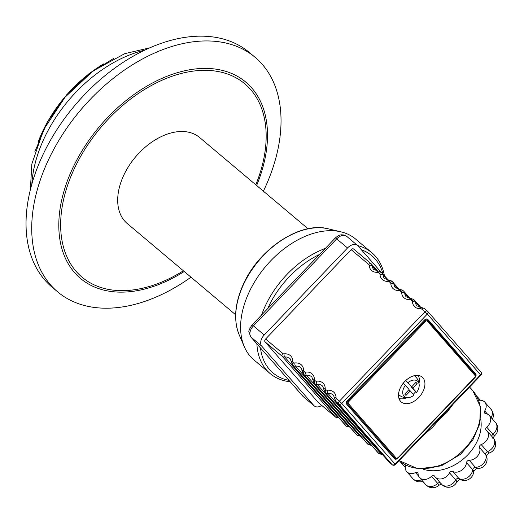 <?xml version="1.0" encoding="UTF-8"?>
<svg xmlns="http://www.w3.org/2000/svg" width="524" height="524" viewBox="0 0 524 524"><rect width="100%" height="100%" fill="white"/><g stroke="black" fill="none" stroke-linecap="round" stroke-linejoin="round"><path stroke-width="0.79" d="M321.788 405.471A9.288 6.033 -49.9 0 1 314.302 405.956A9.288 6.033 -49.9 0 1 313.883 405.543L303.069 396.439L251.016 337.135A9.288 6.033 -49.9 0 1 253.419 325.882L336.709 238.879A4.644 0.347 -136.2 0 0 335.353 237.948L252.064 324.952A4.644 0.347 43.8 0 1 253.419 325.882L264.234 334.987L347.523 247.983A9.288 6.033 -49.9 0 1 357.512 245.435A9.288 6.033 -49.9 0 1 357.938 245.854L380.771 271.871M252.064 324.952C249.417 328.954 248.396 331.358 248.998 332.144L250.727 336.853A4.644 3.517 -41.3 0 0 251.016 337.135L261.83 346.24A9.288 6.033 -49.9 0 1 264.234 334.987M261.83 346.24L313.883 405.543M371.097 263.736L353.752 249.129A2.325 1.506 130.1 0 0 353.648 249.024A2.325 1.506 130.1 0 0 351.146 249.66L265.616 339.008A2.325 1.506 130.1 0 0 265.013 341.825L318.264 402.491A2.325 1.506 130.1 0 0 318.369 402.596A2.325 1.506 130.1 0 0 318.494 402.681M235.656 314.78L127.208 223.493A56.212 36.484 -49.9 0 1 153.899 140.707A56.212 36.484 -49.9 0 1 199.605 137.491L308.047 228.772M190.991 277.189A153.296 99.495 -49.9 0 1 57.653 291.855A153.296 99.495 -49.9 0 1 50.468 155.713A153.296 99.495 -49.9 0 1 180.8 44.062A153.296 99.495 -49.9 0 1 255.096 57.293A153.296 99.495 -49.9 0 1 263.389 191.181M57.653 291.855L51.974 287.073A153.296 99.495 -49.9 0 1 44.789 150.932A153.296 99.495 -49.9 0 1 175.121 39.28A153.296 99.495 -49.9 0 1 249.417 52.518L255.096 57.293M31.826 184.225A116.138 75.371 -49.9 0 1 144.598 50.212A116.138 75.371 -49.9 0 1 144.644 50.199M288.907 380.359A76.648 49.747 -49.9 0 1 260.461 347.943M267.646 308.675A76.648 49.747 -49.9 0 1 319.601 254.409M361.377 249.778A76.648 49.747 -49.9 0 1 364.986 251.284A76.648 49.747 -49.9 0 1 383.018 273.98M357.722 245.625A78.973 51.254 -49.9 0 1 364.92 248.238A78.973 51.254 -49.9 0 1 371.896 252.764A78.973 51.254 -49.9 0 1 384.387 275.545M290.139 381.76A78.973 51.254 -49.9 0 1 270.181 373.599A78.973 51.254 -49.9 0 1 256.891 343.882M261.574 315.016A78.973 51.254 -49.9 0 1 325.299 248.448M270.181 373.599L253.957 359.942A78.973 51.254 -49.9 0 1 244.295 346.705A78.973 51.254 -49.9 0 1 265.603 266.519A78.973 51.254 -49.9 0 1 340.98 231.844A78.973 51.254 -49.9 0 1 348.702 234.582A78.973 51.254 -49.9 0 1 355.672 239.108L371.896 252.764M480.652 418.859A41.809 31.656 138.7 0 1 464.329 458.146A41.809 31.656 138.7 0 1 423.254 469.235M492.822 438.306L494.473 435.844L492.92 434.2A2.325 1.755 -41.3 0 0 491.971 436.544M494.473 435.844A9.288 9.288 0 0 0 495.521 422.567A9.288 7.035 138.7 0 1 492.92 434.2L486.711 427.132A2.325 1.755 -41.3 0 0 486.062 430.04A2.325 1.755 -41.3 0 0 486.272 430.23A9.288 7.035 -41.3 0 1 487.104 431.003L493.313 438.071A9.288 7.035 138.7 0 1 487.425 451.642A2.325 1.755 -41.3 0 0 485.715 454.649A9.288 5.869 -22.1 0 1 486.39 455.736L486.39 455.736A9.288 9.288 0 0 1 477.633 468.515A9.288 4.657 -89.1 0 1 475.399 467.323A2.325 1.755 -41.3 0 0 472.714 469.707A9.288 4.729 5.4 0 1 473.611 472.052C473.414 471.181 476.833 467.853 477.633 468.515M492.521 419.148A9.288 9.288 0 0 0 491.008 409.264A9.288 7.035 138.7 0 1 491.171 417.608M486.508 456.234C486.128 456.05 488.833 452.559 489.645 452.88A9.288 2.672 -110.9 0 1 487.425 451.642L481.215 444.575A2.325 1.755 -41.3 0 0 479.506 447.581L485.715 454.649A9.288 7.035 138.7 0 1 483.822 463.052A9.288 7.035 138.7 0 1 475.399 467.323L469.19 460.249A2.325 1.755 -41.3 0 0 466.511 462.64L472.714 469.707A9.288 7.035 138.7 0 1 467.526 477.574A9.288 7.035 138.7 0 1 458.919 478.517A2.325 1.755 -41.3 0 0 455.729 479.879A9.288 2.777 27.4 0 1 456.653 482.263C458.48 480.167 459.738 479.257 460.419 479.532M473.611 472.052A9.288 9.288 0 0 1 459.987 479.375L459.987 479.375A9.288 5.836 -61.9 0 1 458.919 478.517L452.716 471.449A2.325 1.755 -41.3 0 0 449.52 472.812L455.729 479.879A9.288 7.035 138.7 0 1 441.424 484.111L441.424 484.111A9.288 9.288 0 0 0 456.653 482.263M440.245 482.768A2.325 1.755 -41.3 0 0 437.691 483.403A9.288 0.341 46.3 0 1 439.086 485.185L441.804 483.809M405.694 465.122A9.288 7.035 -41.3 0 0 406.676 471.607A9.288 7.035 -41.3 0 0 415.519 472.596A2.325 1.755 -41.3 0 1 417.733 472.844A2.325 1.755 -41.3 0 1 418.08 473.781A9.288 7.035 -41.3 0 0 419.475 477.528A9.288 7.035 -41.3 0 0 431.488 476.329L437.691 483.403A9.288 7.035 138.7 0 1 425.685 484.595L425.685 484.595A9.288 9.288 0 0 0 439.086 485.185M421.46 479.788A9.288 7.035 138.7 0 1 412.879 478.681L412.879 478.681A9.288 9.288 0 0 0 422.835 481.353M449.52 472.812A9.288 7.035 -41.3 0 1 435.221 477.043A9.288 7.035 -41.3 0 1 434.632 476.237A2.325 1.755 -41.3 0 0 434.488 476.034A2.325 1.755 -41.3 0 0 431.488 476.329M469.19 460.249A9.288 7.035 -41.3 0 0 477.619 455.985A9.288 7.035 -41.3 0 0 479.506 447.581M481.215 444.575A9.288 7.035 -41.3 0 0 487.104 431.003M486.711 427.132A9.288 7.035 -41.3 0 0 489.318 415.493A9.288 7.035 -41.3 0 0 485.63 413.6A2.325 1.755 -41.3 0 1 484.713 413.128A2.325 1.755 -41.3 0 1 484.726 410.94A9.288 7.035 -41.3 0 0 484.805 402.19A9.288 7.035 -41.3 0 0 478.641 400.349M452.716 471.449A9.288 7.035 -41.3 0 0 461.323 470.506A9.288 7.035 -41.3 0 0 466.511 462.64M404.705 381.557A16.257 10.552 -49.9 0 1 422.187 377.097A16.257 10.552 -49.9 0 1 419.789 396.334A16.257 10.552 -49.9 0 1 401.246 401.974A16.257 10.552 -49.9 0 1 404.705 381.557M422.914 435.772L432.7 427.165L439.99 418.656L446.88 412.493L452.926 404.423M480.816 371.935A2.325 1.755 138.7 0 1 480.96 372.073A2.325 1.755 138.7 0 1 480.567 374.745L395.031 464.094L341.779 403.421L427.315 314.072L480.888 375.21L429.503 428.887M415.768 382.553L417.163 383.725L412.833 388.245L411.406 386.679M405.694 380.588L411.635 386.876L415.958 382.356L417.163 383.725M404.744 394.068L409.074 389.555L405.373 385.337A10.146 6.589 130.1 0 0 402.91 394.192A10.146 6.589 130.1 0 0 408.609 397.677A10.146 6.589 130.1 0 0 413.973 395.135L410.272 390.924L405.949 395.437L404.744 394.068M408.884 389.751L410.272 390.924M405.373 385.337A12.17 0.91 -136.2 0 0 403.179 383.306M405.687 380.581A12.17 0.91 43.8 0 1 407.934 382.658L411.635 386.876M412.833 388.245L416.534 392.456A12.17 0.91 43.8 0 1 415.539 391.808L411.216 386.876M415.539 391.808A11.58 7.513 -49.9 0 1 413.213 394.277M416.534 392.456A10.146 6.589 130.1 0 0 419.2 385.088A10.146 6.589 130.1 0 0 407.934 382.658M398.515 394.467A12.307 7.991 130.1 0 0 398.967 394.899A12.307 12.307 0 0 0 408.609 397.677M419.2 385.088A12.307 12.307 0 0 0 414.825 376.068A12.307 7.991 130.1 0 0 414.32 375.688M398.921 398.325A15.327 9.949 130.1 0 0 406.722 397.795M418.997 383.214A15.327 9.949 130.1 0 0 418.191 375.433M183.4 270.797A126.369 82.013 -49.9 0 1 60.646 224.737A126.369 82.013 -49.9 0 1 183.538 72.908A126.369 82.013 -49.9 0 1 255.797 184.795M256.629 185.496A128.334 83.29 130.1 0 0 183.597 71.022A128.334 83.29 130.1 0 0 58.799 225.602A128.334 83.29 130.1 0 0 184.238 271.498M55.557 109.555A106.844 69.345 -49.9 0 1 75.115 86.329M38.704 140.622A106.844 69.345 -49.9 0 1 102.855 64.419M38.304 141.637A106.379 69.044 -49.9 0 1 103.785 63.849M244.295 346.705L239.127 334.646A72.764 47.225 -49.9 0 1 258.758 260.756A72.764 47.225 -49.9 0 1 328.214 228.811L340.98 231.844M415.519 472.596L418.565 476.061M487.569 414.176L484.726 410.94M347.523 247.983L336.709 238.879A9.288 6.033 -49.9 0 1 346.698 236.331L343.954 234.948L341.17 234.817C340.482 235.145 339.834 234.235 335.353 237.948M302.78 396.157A4.644 3.517 -41.3 0 0 303.069 396.439A9.288 6.033 -49.9 0 0 303.488 396.858L250.727 336.853M265.013 341.825L282.246 356.327A2.325 1.506 -49.9 0 1 282.849 353.517L265.616 339.008M338.74 417.641A9.288 7.035 -41.3 0 0 337.98 417.68L284.735 357.008A4.644 3.517 -41.3 0 1 282.246 356.327L335.498 416.999A2.325 1.506 130.1 0 0 335.602 417.104A2.325 1.506 130.1 0 0 335.877 417.268M339.008 417.949L338.57 417.982A2.325 1.041 84.4 0 1 337.98 417.68A4.644 3.517 138.7 0 1 335.498 416.999L318.264 402.491M424.42 320.079L347.405 400.533L348.021 401.155L425.043 320.701L424.42 320.079A3 1.952 130.1 0 1 427.787 319.391A0.93 0.701 138.7 0 0 427.505 320.197L475.432 374.804A0.93 0.701 138.7 0 1 475.72 373.998L427.787 319.391M347.405 400.533A3 1.952 130.1 0 0 346.626 404.168A0.93 0.701 138.7 0 1 347.451 403.814A2.201 1.428 -49.9 0 1 348.021 401.155L348.637 401.777L425.658 321.323A1.395 0.904 -49.9 0 1 427.217 321.002L475.15 375.61A0.93 0.701 -41.3 0 0 475.432 374.804A2.201 1.428 -49.9 0 1 475.687 375.381A2.201 1.428 -49.9 0 1 474.895 377.437M425.658 321.323L425.043 320.701A2.201 1.428 -49.9 0 1 427.505 320.197A0.93 0.701 138.7 0 1 427.217 321.002M346.626 404.168L394.559 458.775A0.93 0.701 138.7 0 1 395.384 458.428L347.451 403.814A0.93 0.701 -41.3 0 0 348.277 403.46A1.395 0.904 -49.9 0 1 348.637 401.777M394.559 458.775A3 1.952 130.1 0 0 397.926 458.087L397.847 457.996M475.15 375.61A1.395 0.904 -49.9 0 1 474.79 377.3L397.847 457.924A2.201 1.428 -49.9 0 1 396.203 458.755A2.201 1.428 -49.9 0 1 395.384 458.428A0.93 0.701 138.7 0 0 396.209 458.074L348.277 403.46M474.862 377.542L474.941 377.634A3 1.952 130.1 0 0 475.72 373.998M397.926 458.087L474.941 377.634M397.768 457.753A1.395 0.904 -49.9 0 1 396.209 458.074M469.583 387.02L472.871 390.766A50.867 38.514 138.7 0 1 443.907 463.714A50.867 38.514 138.7 0 1 399.144 460.603M427.564 311.263A2.325 1.506 130.1 0 0 427.46 311.158A2.325 1.506 130.1 0 0 424.964 311.793L427.315 314.072A2.325 1.755 -41.3 0 0 427.708 311.407A2.325 1.755 -41.3 0 0 427.564 311.263M395.358 464.559L395.031 464.094A2.325 1.755 138.7 0 1 392.076 464.624A2.325 1.506 130.1 0 0 392.181 464.729A2.325 2.325 0 0 0 395.358 464.559L429.608 428.783M341.779 403.421L339.428 401.142A2.325 1.506 130.1 0 0 338.832 403.958A2.325 1.755 -41.3 0 0 341.779 403.421M349.554 426.746A9.288 7.035 -41.3 0 0 348.794 426.785A4.644 3.517 138.7 0 1 346.312 426.104L345.912 425.77A4.644 3.517 138.7 0 1 345.624 425.481L292.379 364.815L290.276 358.933A9.288 7.035 138.7 0 0 284.735 357.008A2.325 1.041 -95.6 0 1 284.093 353.857A2.325 1.755 138.7 0 1 282.849 353.517M291.449 362.313A2.325 1.264 -0.2 0 1 292.772 361.16A11.613 8.79 -41.3 0 0 284.093 353.857M292.372 364.809A4.644 3.517 -41.3 0 0 292.667 365.097A2.325 1.506 -49.9 0 1 293.263 362.281A2.325 1.755 138.7 0 1 292.772 361.16M349.822 427.053L349.384 427.08A2.325 1.041 84.4 0 1 348.794 426.785L295.549 366.112A4.644 3.517 -41.3 0 1 293.067 365.431L346.312 426.104A2.325 1.506 130.1 0 0 346.43 426.215L346.023 425.874A2.325 1.506 130.1 0 1 345.912 425.77L293.067 365.431A2.325 1.506 -49.9 0 1 293.663 362.621L293.263 362.281M360.368 435.85A9.288 7.035 -41.3 0 0 359.615 435.889A4.644 3.517 138.7 0 1 357.132 435.208L303.481 374.202A4.644 3.517 -41.3 0 1 303.186 373.913L301.09 368.038A9.288 7.035 138.7 0 0 295.549 366.112A2.325 1.041 -95.6 0 1 294.907 362.962A2.325 1.755 138.7 0 1 293.663 362.621M302.263 371.418A2.325 1.264 -0.2 0 1 303.586 370.265A11.613 8.79 -41.3 0 0 294.907 362.962M371.189 444.955A9.288 7.035 -41.3 0 0 370.429 444.994A4.644 3.517 138.7 0 1 367.946 444.313L314.295 383.306A4.644 3.517 -41.3 0 1 314 383.018L311.904 377.142A9.288 7.035 138.7 0 0 306.363 375.217L359.615 435.889A2.325 1.041 84.4 0 0 360.198 436.184L357.237 435.313A2.325 1.506 130.1 0 1 357.132 435.208L303.881 374.536A4.644 3.517 -41.3 0 0 306.363 375.217A2.325 1.041 -95.6 0 1 305.721 372.06A2.325 1.755 138.7 0 1 304.477 371.726A2.325 1.506 -49.9 0 0 303.881 374.536L303.481 374.202A2.325 1.506 -49.9 0 1 304.077 371.385A2.325 1.755 138.7 0 1 303.586 370.265M304.477 371.726L304.077 371.385M313.077 380.522A2.325 1.264 -0.2 0 1 314.4 379.369A11.613 8.79 -41.3 0 0 305.721 372.06M382.003 454.053A9.288 7.035 -41.3 0 0 381.243 454.098A4.644 3.517 138.7 0 1 378.76 453.417L325.109 392.411A4.644 3.517 -41.3 0 1 324.821 392.122L322.719 386.247A9.288 7.035 138.7 0 0 317.177 384.321L370.429 444.994A2.325 1.041 84.4 0 0 371.012 445.289L368.051 444.418A2.325 1.506 130.1 0 1 367.946 444.313L314.695 383.64A4.644 3.517 -41.3 0 0 317.177 384.321A2.325 1.041 -95.6 0 1 316.535 381.164A2.325 1.755 138.7 0 1 315.297 380.824A2.325 1.506 -49.9 0 0 314.695 383.64L314.295 383.306A2.325 1.506 -49.9 0 1 314.898 380.49A2.325 1.755 138.7 0 1 314.4 379.369M315.297 380.824L314.898 380.49M323.898 389.62A2.325 1.264 -0.2 0 1 325.214 388.474A11.613 8.79 -41.3 0 0 316.535 381.164M379.134 453.679A2.325 1.506 130.1 0 1 378.878 453.529A2.325 1.506 130.1 0 1 378.76 453.417L325.509 392.745A4.644 3.517 -41.3 0 0 327.991 393.426A2.325 1.041 -95.6 0 1 327.349 390.269A2.325 1.755 138.7 0 1 326.111 389.928A2.325 1.506 -49.9 0 0 325.509 392.745L325.109 392.411A2.325 1.506 -49.9 0 1 325.712 389.594A2.325 1.755 138.7 0 1 325.214 388.474M326.111 389.928L325.712 389.594M427.335 311.073L424.322 308.531A2.325 1.506 130.1 0 0 424.211 308.426A2.325 1.506 130.1 0 0 421.715 309.062L424.964 311.793L339.428 401.142L336.526 398.699A2.325 1.506 -49.9 0 0 335.923 401.508L338.832 403.958L392.076 464.624L389.175 462.181L335.923 401.508A4.644 3.517 -41.3 0 1 335.635 401.227L334.712 398.725A2.325 1.264 -0.2 0 1 336.028 397.578A11.613 8.79 -41.3 0 0 327.349 390.269M382.271 454.36L381.826 454.393A2.325 1.041 84.4 0 1 381.243 454.098L327.991 393.426A9.288 7.035 138.7 0 1 333.533 395.351L334.712 398.725M336.526 398.699A2.325 1.755 138.7 0 1 336.028 397.578M335.635 401.227L388.887 461.899A4.644 3.517 138.7 0 0 389.175 462.181A2.325 1.506 130.1 0 0 389.28 462.286A2.325 1.506 130.1 0 0 389.404 462.371M421.466 307.536A2.325 1.1 87.4 0 0 420.582 308.715A2.325 1.755 138.7 0 1 421.715 309.062M480.888 375.21A2.325 2.325 0 0 0 480.96 372.073L427.708 311.407A2.325 2.325 0 0 0 427.46 311.158L424.211 308.426L416.953 305.878A9.288 7.035 138.7 0 1 415.565 302.374A2.325 1.31 176.4 0 0 412.473 301.889A11.613 8.79 -41.3 0 0 420.582 308.715M420.038 307.464L415.565 302.374A4.644 3.517 -41.3 0 0 414.877 300.625A4.644 3.517 -41.3 0 0 414.589 300.337A2.325 1.506 130.1 0 0 414.471 300.226A2.325 1.506 130.1 0 0 411.982 300.868A2.325 1.755 138.7 0 1 412.473 301.889M324.821 392.129L378.073 452.795A4.644 3.517 138.7 0 0 378.361 453.077A2.325 1.506 130.1 0 0 378.466 453.181A2.325 1.506 130.1 0 0 378.583 453.267M414.36 300.147L413.501 299.427A2.325 1.506 130.1 0 0 413.397 299.322A2.325 1.506 130.1 0 0 410.901 299.957L411.982 300.868M420.949 307.542L414.477 300.232L413.397 299.322L410.665 298.431A2.325 1.1 87.4 0 0 409.768 299.61A2.325 1.755 138.7 0 1 410.901 299.957M410.665 298.431L406.139 296.774A9.288 7.035 138.7 0 1 404.751 293.27A2.325 1.31 176.4 0 0 401.659 292.785A11.613 8.79 -41.3 0 0 409.768 299.61M314.007 383.024L367.259 443.69A4.644 3.517 138.7 0 0 367.547 443.972A2.325 1.506 130.1 0 0 367.651 444.077L368.051 444.418A2.325 1.506 130.1 0 0 368.32 444.575M409.218 298.359L404.751 293.27A4.644 3.517 -41.3 0 0 404.063 291.521A4.644 3.517 -41.3 0 0 403.768 291.233A2.325 1.506 130.1 0 0 403.657 291.121A2.325 1.506 130.1 0 0 401.168 291.77A2.325 1.755 138.7 0 1 401.659 292.785M367.259 443.69L367.651 444.077A2.325 1.506 130.1 0 0 367.769 444.169M403.546 291.043L402.687 290.322A2.325 1.506 130.1 0 0 402.583 290.217A2.325 1.506 130.1 0 0 400.087 290.859L401.168 291.77M410.135 298.438L403.663 291.128L402.583 290.217L399.851 289.327A2.325 1.1 87.4 0 0 398.954 290.506A2.325 1.755 138.7 0 1 400.087 290.859M399.851 289.327L395.325 287.669A9.288 7.035 138.7 0 1 393.937 284.165A2.325 1.31 176.4 0 0 390.845 283.681A11.613 8.79 -41.3 0 0 398.954 290.506M303.193 373.92L356.444 434.593A4.644 3.517 138.7 0 0 356.733 434.874A2.325 1.506 130.1 0 0 356.837 434.972L357.237 435.313A2.325 1.506 130.1 0 0 357.506 435.47M398.404 289.255L393.937 284.165A4.644 3.517 -41.3 0 0 393.249 282.416A4.644 3.517 -41.3 0 0 392.954 282.128A2.325 1.506 130.1 0 0 392.836 282.017A2.325 1.506 130.1 0 0 390.354 282.665A2.325 1.755 138.7 0 1 390.845 283.681M356.444 434.593L356.837 434.972A2.325 1.506 130.1 0 0 356.955 435.064M392.731 281.938L391.873 281.218A2.325 1.506 130.1 0 0 391.769 281.119A2.325 1.506 130.1 0 0 389.273 281.755L390.354 282.665M389.024 280.229A2.325 1.1 87.4 0 0 388.14 281.408A2.325 1.755 138.7 0 1 389.273 281.755M399.321 289.333L391.769 281.119L384.511 278.565A9.288 7.035 138.7 0 1 383.123 275.061A2.325 1.31 176.4 0 0 380.031 274.576A11.613 8.79 -41.3 0 0 388.14 281.408M349.384 427.08L346.423 426.209A2.325 1.506 130.1 0 0 346.691 426.372M387.59 280.157L383.123 275.061A4.644 3.517 -41.3 0 0 382.428 273.312A4.644 3.517 -41.3 0 0 382.14 273.024A2.325 1.506 130.1 0 0 382.022 272.912A2.325 1.506 130.1 0 0 379.54 273.561A2.325 1.755 138.7 0 1 380.031 274.576M345.624 425.488L346.023 425.874A2.325 1.506 130.1 0 0 346.141 425.96M381.911 272.834L381.059 272.113A2.325 1.506 130.1 0 0 380.955 272.015A2.325 1.506 130.1 0 0 378.459 272.65L379.54 273.561M378.204 271.124A2.325 1.1 87.4 0 0 377.326 272.303A2.325 1.755 138.7 0 1 378.459 272.65M388.507 280.229L380.955 272.015L373.697 269.46A9.288 7.035 138.7 0 1 372.309 265.956A2.325 1.31 176.4 0 0 369.21 265.471A11.613 8.79 -41.3 0 0 377.326 272.303M376.776 271.052L372.309 265.956A4.644 3.517 -41.3 0 0 371.614 264.207A4.644 3.517 -41.3 0 0 371.326 263.926A2.325 1.506 130.1 0 0 371.208 263.808A2.325 1.506 130.1 0 0 368.726 264.456A2.325 1.755 138.7 0 1 369.21 265.471M351.146 249.66L368.726 264.456M30.385 189.649L31.84 163.986L43.643 129.598L65.055 97.209L93.154 70.923L124.758 53.651L149.733 47.861M34.748 151.993L47.199 122.295L66.83 94.602L88.923 73.792L113.374 58.59M239.127 334.646C233.442 320.315 234.739 303.756 243.018 284.971C258.45 249.162 300.337 221.135 328.214 228.811M489.645 452.88A9.288 9.288 0 0 0 493.313 438.071M399.799 461.192L405.229 467.382M419.475 477.528L425.685 484.595M435.221 477.043L441.424 484.111M489.318 415.493L495.521 422.567M484.805 402.19L491.008 409.264M476.493 395.836L480.351 400.231M406.676 471.607L412.879 478.681M357.512 245.435L346.698 236.331M314.302 405.956L303.488 396.858M338.57 417.982L335.602 417.104L318.369 402.596M475.687 375.381L474.921 377.49L397.899 457.943L396.203 458.755M472.871 390.766L480.416 406.748L479.722 423.903L472.766 440.121L460.714 454.184L441.352 465.849L418.224 468.928L399.131 460.616M392.181 464.729L388.887 461.899M381.826 454.393L378.865 453.522L378.073 452.795M371.012 445.289L371.457 445.256M360.198 436.184L360.643 436.158M377.686 271.131L371.221 263.821L353.648 249.024"/></g></svg>
